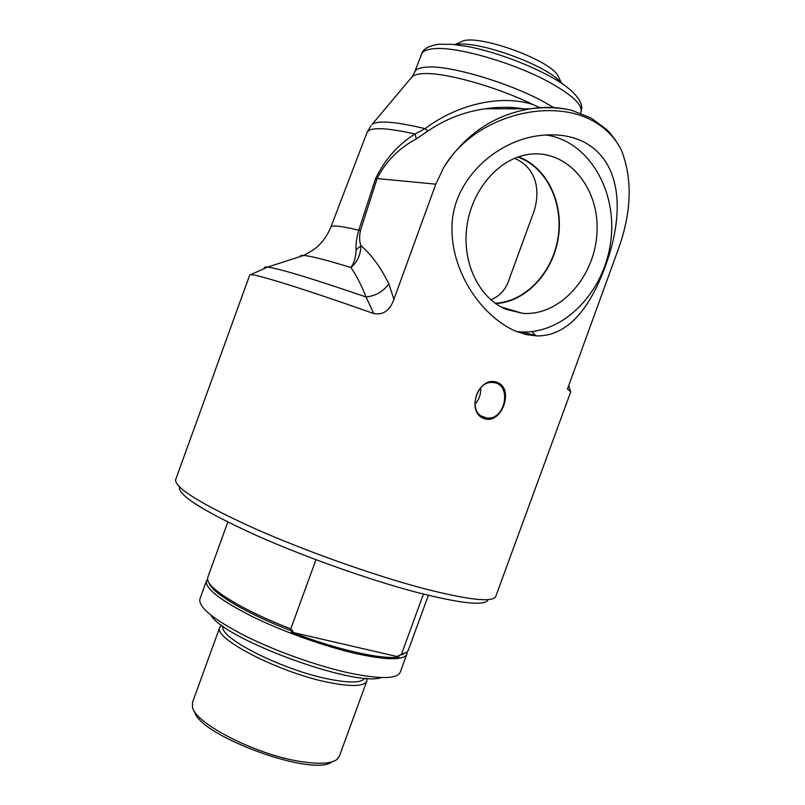 <?xml version="1.0" encoding="UTF-8"?>
<svg xmlns="http://www.w3.org/2000/svg" width="805" height="805" viewBox="0 0 805 805"><rect width="100%" height="100%" fill="white"/><g stroke="black" fill="none" stroke-linecap="round" stroke-linejoin="round"><path stroke-width="1.21" d="M249.721 274.998L250.617 274.666C255.96 274.012 305.105 289.267 373.711 313.537C383.18 315.308 389.912 310.559 393.917 299.299L435.797 184.164L443.716 167.49C474.427 115.538 550.187 97.053 592.842 120.891C605.954 128.186 615.513 138.047 621.52 150.495C632.821 179.646 631.573 213.033 617.777 250.667L567.475 389.057L570.755 391.763L495.659 596.716C491.936 602.663 467.423 599.806 422.132 588.123C372.906 575.022 304.894 550.841 254.209 528.342C202.256 504.685 176.043 488.645 175.571 480.213L175.782 479.307M584.933 142.525C621.058 162.64 623.181 209.884 609.184 254.944C595.086 299.369 572.325 336.088 537.136 335.916L526.561 334.659L515.965 331.318C481.863 316.667 450.176 271.577 452.018 225.098C453.527 178.962 496.554 140.885 538.897 135.663C556.567 133.439 571.912 135.733 584.933 142.525M497.279 382.456C514.838 388.724 501.465 425.292 484.087 418.56C465.099 412.271 478.754 374.848 497.279 382.456M490.889 299.832C500.046 296.099 506.224 289.025 509.414 278.621L532.025 216.706C540.869 195.374 539.149 169.11 514.596 158.303M210.96 615.231C223.961 639.291 355.8 687.551 381.329 677.558M199.992 598.789L199.892 599.071C198.352 607.141 213.355 619.377 244.901 635.779C275.572 651.154 317.562 666.107 349.45 673.03C380.513 679.37 397.469 679.038 400.327 672.024L406.827 654.254M455.63 44.647C476.53 39.656 548.014 65.497 560.914 82.714M509.585 107.367L509.052 108.806M459.504 42.534L463.227 40.874C480.686 34.917 548.859 59.731 557.724 75.267L559.254 78.367M179.304 487.911C179.968 496.383 205.265 512.05 255.195 534.923C303.877 556.647 369.052 579.811 416.457 592.299C460.118 603.428 483.906 606.064 487.83 600.208M483.855 417.262L486.381 417.875C505.429 421.236 512.614 383.643 493.052 382.566C476.047 380.01 467.494 412.422 483.855 417.262M474.88 404.382C479.116 399.612 481.058 394.037 480.726 387.668M516.458 331.519L521.69 331.952C564.144 333.793 604.273 292.004 610.713 241.621C617.727 191.308 588.978 141.026 545.871 134.958M506.053 309.321C479.589 298.393 462.241 263.788 466.709 227.755C471.006 191.721 496.715 160.437 525.846 154.872C564.889 146.973 599 185.502 597.048 230.743C595.901 275.934 560.28 316.325 522.656 313.336L506.053 309.321M517.806 157.076C546.525 166.967 563.711 203.142 557.956 238.119C552.431 273.147 525.112 301.956 495.186 303.223M495.689 303.576C525.585 302.006 552.733 273.147 558.257 238.159C564.003 203.222 546.998 167.058 518.41 156.864M393.917 299.309L388.825 283.843C383.261 291.551 375.673 295.928 366.044 296.975L373.711 313.537M411.204 77.844L412.261 76.586C414.253 74.865 417.976 73.879 423.43 73.627C444.632 72.209 496.444 86.628 532.91 104.549L539.863 107.669M532.91 104.549C501.636 94.346 457.864 103.825 425.121 128.659L427.978 130.974C445.336 119.13 464.505 111.714 485.496 108.745L485.536 108.745C498.607 106.813 511.165 106.854 523.19 108.846C512.886 106.803 500.318 106.763 485.496 108.745L529.72 108.866C542.258 106.824 554.293 106.884 565.835 109.057M553.77 107.548L543.969 101.933C508.569 82.513 449.904 65.225 427.133 67.077C420.099 67.469 415.974 69.069 414.766 71.866L412.261 76.586L372.071 124.403C377.887 120.207 395.577 121.615 425.121 128.659L415.068 133.972L416.286 138.923L427.978 130.974M367.02 132.573L367.13 132.282C369.978 126.969 385.957 127.532 415.068 133.972C398.093 144.568 384.961 159.39 375.663 178.408L358.748 230.25L360.479 230.391L377.153 178.408C385.917 161.322 398.958 148.16 416.286 138.923M300.235 256.564C299.923 255.678 301.04 255.306 303.616 255.467L312.531 250.425C320.531 245.012 326.639 237.244 330.845 227.121C332.022 224.957 341.32 226.004 358.748 230.25C356.514 238.421 355.629 244.901 356.092 249.691L360.982 245.726C359.352 241.772 359.181 236.66 360.479 230.391M356.092 249.691C355.991 256.564 354.281 262.521 350.96 267.552C357.219 262.289 360.56 255.014 360.982 245.726C371.538 254.762 380.815 267.461 388.825 283.843M250.617 274.666L267.673 267.079L303.616 255.467C310.599 255.96 326.377 259.985 350.96 267.552C356.454 275.602 361.475 285.403 366.044 296.975C312.461 278.651 279.667 268.689 267.673 267.079C265.026 266.777 263.99 267.049 264.543 267.904M620.705 148.875C616.328 140.855 611.609 134.385 606.557 129.464L591.152 118.043L571.802 110.376C559.656 107.397 545.629 106.894 529.71 108.886C493.374 115.206 464.716 134.737 443.716 167.49M531.682 331.62L536.019 335.886M207.841 577.165L207.599 579.348C207.972 588.858 243.392 610.653 290.786 628.896L315.963 559.717M423.43 594.1L401.343 654.566L398.062 655.763L399.049 656.971C390.465 658.369 376.237 656.85 356.374 652.412C336.118 647.733 314.393 640.961 291.189 632.086L293 631.472L290.786 628.896M209.018 582.81C211.514 592.822 247.205 614.094 293 631.472M398.062 655.763L403.687 653.992M207.589 579.198L206.472 580.948C205.124 588.475 220.288 600.288 251.945 616.389C282.716 631.512 324.707 646.485 356.504 653.7C387.457 660.352 404.271 660.422 406.948 653.912L407.109 652.161M366.889 678.283L366.879 680.879C364.474 686.484 351.664 686.987 328.44 682.399C279.174 672.658 212.55 638.103 219.765 627.337L221.516 625.093M401.343 654.566L407.25 652.01L408.236 650.4L428.361 595.328M291.189 632.086L399.049 656.971M366.778 681.161L339.418 756.096L336.842 759.528C330.865 763.794 318.468 764.408 299.641 761.359C255.105 754.386 194.498 723.011 192.415 706.961L192.536 702.302M194.488 711.379C198.694 735.609 313.215 777.6 332.083 761.802M375.663 178.408L435.797 184.164M421.478 54.317L414.635 72.209M580.948 111.986C584.058 104.177 577.879 94.749 562.393 83.71C538.585 68.053 499.1 52.798 468.953 46.72L452.34 44.325L438.705 44.255C428.663 45.794 422.967 49.035 421.609 53.995C422.887 51.027 427.053 49.256 434.126 48.692C457.039 46.277 515.542 63.263 550.67 82.985C572.808 95.543 582.901 105.214 580.948 111.986L580.556 113.133M330.845 227.121L367.13 132.282L371.055 125.57M364.816 678.132C361.797 682.992 349.511 683.254 327.967 678.937C281.106 669.589 217.441 636.906 223.196 626.31M249.751 274.928L175.691 479.559M463.227 40.874L454.946 44.567M557.724 75.267L561.608 83.177M481.37 416.034L486.381 417.875M521.69 331.952L537.126 335.916M501.525 307.168L522.656 313.336M570.483 391.079L568.722 385.635M207.74 577.427L227.825 522.073M199.892 599.071L206.472 580.948M192.435 702.604L219.765 627.337"/></g></svg>
